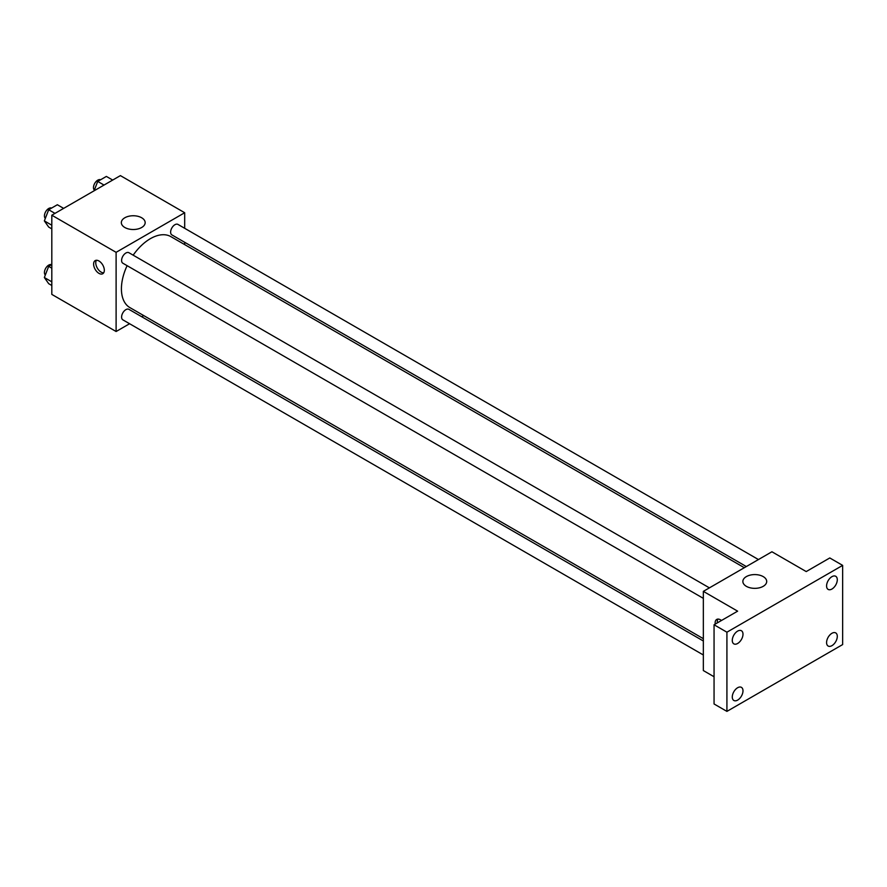 <?xml version="1.0" encoding="UTF-8"?>
<svg xmlns="http://www.w3.org/2000/svg" width="887" height="887" viewBox="0 0 887 887"><rect width="100%" height="100%" fill="white"/><g stroke="black" fill="none" stroke-linecap="round" stroke-linejoin="round"><path stroke-width="1.33" d="M129.591 323.733L116.108 331.516L51.812 294.395L51.812 215.208L120.399 175.615L184.684 212.736L184.684 228.303M143.716 315.584L141.72 316.737M127.107 265.679A40.979 23.661 120 0 0 121.419 288.852A40.979 23.661 120 0 0 129.912 307.612L703.347 638.684M744.315 567.702L170.892 236.641A40.979 23.661 120 0 0 133.161 255.179M184.684 242.306L184.684 244.601M116.108 331.516L116.108 252.329L184.684 212.736M758.44 559.553L177.943 224.411A6.065 3.504 120 0 0 173.275 226.03A6.065 3.504 120 0 0 170.626 232.139A6.065 3.504 120 0 0 171.89 234.911L746.322 566.549M703.347 640.991L128.914 309.341A6.065 3.504 120 0 0 124.235 310.971A6.065 3.504 120 0 0 121.597 317.069A6.065 3.504 120 0 0 122.849 319.841L703.347 654.983M703.347 598.359L122.849 263.217A6.065 3.504 -60 0 1 122.849 256.221A6.065 3.504 -60 0 1 128.914 252.717L709.4 587.859M116.108 252.329L51.812 215.208M124.823 227.493A11.919 6.885 180 0 1 121.331 222.626A11.919 6.885 180 0 1 133.25 215.752A11.919 6.885 180 0 1 145.169 222.626A11.919 6.885 180 0 1 137.818 228.99A11.919 6.885 180 0 1 124.823 227.493M104.322 270.269A7.573 4.38 60 0 1 102.748 273.739A7.573 4.38 60 0 1 95.175 269.36A7.573 4.38 60 0 1 95.175 260.612A7.573 4.38 60 0 1 101.007 262.641A7.573 4.38 60 0 1 104.322 270.269M103.668 272.841A7.573 4.38 60 0 1 97.337 268.118A7.573 4.38 60 0 1 96.406 260.257M714.057 676.748L703.347 670.561L703.347 591.363L771.923 551.769L806.216 571.572L829.788 557.956L842.65 565.385L842.65 644.572L726.919 711.385L714.057 703.968L714.057 624.77L737.629 611.165L703.347 591.363M726.919 711.385L726.919 632.198L714.057 624.77M726.919 632.198L842.65 565.385M746.355 586.329A11.919 6.885 180 0 1 742.862 581.462A11.919 6.885 180 0 1 754.782 574.588A11.919 6.885 180 0 1 766.701 581.462A11.919 6.885 180 0 1 759.339 587.826A11.919 6.885 180 0 1 746.355 586.329M715.221 624.104A7.573 4.38 60 0 1 716.696 619.448A7.573 4.38 60 0 1 721.464 620.49M717.383 622.851A7.573 4.38 60 0 1 717.938 619.093M831.939 589.035A7.573 4.38 -60 0 1 828.148 589.411A7.573 4.38 -60 0 1 826.983 583.347A7.573 4.38 -60 0 1 831.939 576.661A7.573 4.38 -60 0 1 835.72 576.284A7.573 4.38 -60 0 1 836.884 582.36A7.573 4.38 -60 0 1 831.939 589.035M737.629 643.485A7.573 4.38 -60 0 1 733.848 643.862A7.573 4.38 -60 0 1 732.684 637.786A7.573 4.38 -60 0 1 737.629 631.112A7.573 4.38 -60 0 1 741.421 630.735A7.573 4.38 -60 0 1 742.585 636.799A7.573 4.38 -60 0 1 737.629 643.485M737.629 700.109A7.573 4.38 -60 0 1 733.848 700.475A7.573 4.38 -60 0 1 732.684 694.41A7.573 4.38 -60 0 1 737.629 687.735A7.573 4.38 -60 0 1 741.421 687.358A7.573 4.38 -60 0 1 742.585 693.423A7.573 4.38 -60 0 1 737.629 700.109M831.939 645.658A7.573 4.38 -60 0 1 828.148 646.035A7.573 4.38 -60 0 1 826.983 639.959A7.573 4.38 -60 0 1 831.939 633.285A7.573 4.38 -60 0 1 835.72 632.908A7.573 4.38 -60 0 1 836.884 638.984A7.573 4.38 -60 0 1 831.939 645.658M51.812 228.868L48.685 227.061L44.35 220.896L48.685 209.742L57.345 204.742L63.642 208.378M51.812 225.209L44.35 220.896M54.983 213.379L48.685 209.742M51.557 208.079A6.065 3.504 120 0 0 46.967 209.931A6.065 3.504 120 0 0 44.439 215.896A6.065 3.504 120 0 0 45.326 218.402M94.077 190.805L97.714 181.425L106.373 176.424L112.682 180.061M104.023 185.061L97.714 181.425M100.597 179.762A6.065 3.504 120 0 0 95.996 181.624A6.065 3.504 120 0 0 93.479 187.589A6.065 3.504 120 0 0 94.355 190.084M51.812 285.492L48.685 283.685L44.35 277.52L48.685 266.355L51.812 264.548M51.812 281.833L44.35 277.52M51.812 268.173L48.685 266.355M51.557 264.703A6.065 3.504 120 0 0 46.967 266.555A6.065 3.504 120 0 0 44.439 272.52A6.065 3.504 120 0 0 45.326 275.025"/></g></svg>
